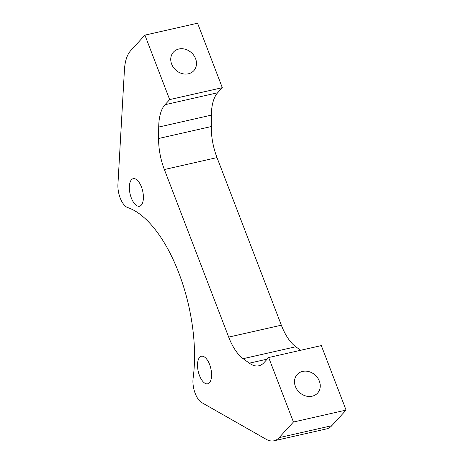 <?xml version="1.0" encoding="UTF-8"?>
<svg xmlns="http://www.w3.org/2000/svg" width="464" height="464" viewBox="0 0 464 464"><rect width="100%" height="100%" fill="white"/><g stroke="black" fill="none" stroke-linecap="round" stroke-linejoin="round"><path stroke-width="0.7" d="M331.766 425.726L279.119 437.651L293.428 422.014L346.074 410.089L331.766 425.726A41.371 18.891 77.2 0 1 326.627 428.875L273.975 440.8A41.371 18.891 77.2 0 1 266.174 439.292L201.678 402.555A16.547 7.557 77.2 0 1 193.128 378.085A113.222 51.695 77.2 0 0 127.658 207.536A16.547 7.557 77.2 0 1 117.926 184.365L124.422 70.023A41.371 18.891 77.2 0 1 130.604 50.762L144.913 35.125L197.565 23.2L222.314 87.679L217.645 92.788A41.371 18.891 77.2 0 0 211.364 115.124L158.711 127.049A41.371 18.891 -102.8 0 1 164.993 104.713L169.667 99.603L144.913 35.125M293.428 422.014L268.673 357.529L321.326 345.605L346.074 410.089M302.615 371.409A13.792 11.693 42.5 0 0 297.198 374.5A13.792 11.693 42.5 0 0 297.082 389.685A13.792 11.693 42.5 0 0 312.133 396.21A13.792 11.693 42.5 0 0 317.55 393.118A13.792 11.693 42.5 0 0 317.666 377.934A13.792 11.693 42.5 0 0 302.615 371.409M300.66 350.285L295.777 346.753A41.371 18.891 77.2 0 1 281.341 325.183L217.013 157.598A41.371 18.891 77.2 0 1 211.248 126.556L211.364 115.124M279.119 437.651A41.371 18.891 77.2 0 1 273.975 440.8M169.667 99.603L222.314 87.679M178.855 49.004A13.792 11.693 42.5 0 0 173.443 52.096A13.792 11.693 42.5 0 0 173.321 67.28A13.792 11.693 42.5 0 0 188.372 73.805A13.792 11.693 42.5 0 0 193.79 70.714A13.792 11.693 42.5 0 0 193.906 55.529A13.792 11.693 42.5 0 0 178.855 49.004M268.673 357.529L263.999 362.639A41.371 18.891 -102.8 0 1 258.86 365.789A41.371 18.891 -102.8 0 1 249.354 363.179L243.124 358.678A41.371 18.891 -102.8 0 1 228.694 337.108L164.36 169.522A41.371 18.891 -102.8 0 1 158.601 138.481L158.711 127.049M209.606 364.501A14.135 6.455 77.2 0 1 207.669 383.815A14.135 6.455 77.2 0 1 199.491 375.556A14.135 6.455 77.2 0 1 201.428 356.242A14.135 6.455 77.2 0 1 209.606 364.501M141.433 186.905A14.135 6.455 77.2 0 1 139.496 206.219A14.135 6.455 77.2 0 1 131.318 197.96A14.135 6.455 77.2 0 1 133.255 178.646A14.135 6.455 77.2 0 1 141.433 186.905M164.993 104.713L217.645 92.788M158.601 138.481L211.248 126.556M217.013 157.598L164.36 169.522M228.694 337.108L281.341 325.183M295.777 346.753L243.124 358.678M249.354 363.179L267.206 359.136"/></g></svg>
